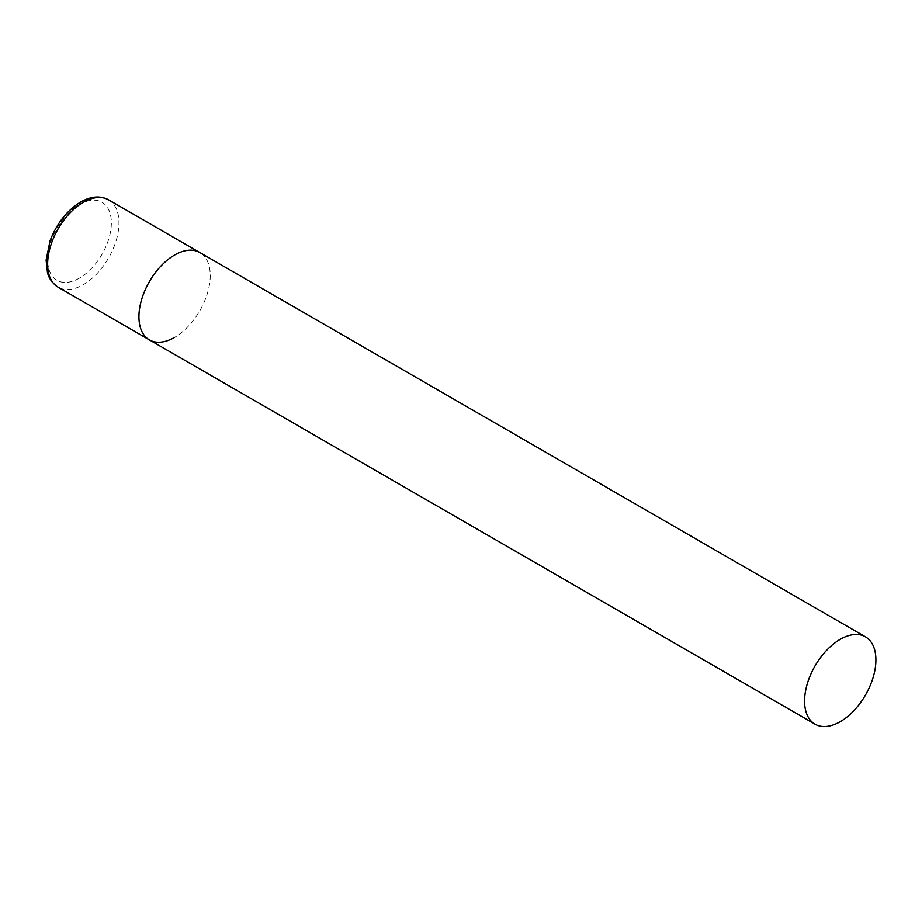 <?xml version="1.0" encoding="UTF-8"?>
<svg xmlns="http://www.w3.org/2000/svg" width="922" height="922" viewBox="0 0 922 922"><rect width="100%" height="100%" fill="white"/><g stroke="black" fill="none" stroke-linecap="round" stroke-linejoin="round"><path stroke-width="0.69" stroke-dasharray="4.61 3.46" d="M149.376 339.872A50.433 29.112 120 0 0 188.238 326.365A50.433 29.112 120 0 0 210.251 275.62A50.433 29.112 120 0 0 199.809 252.524A50.433 29.112 -60 0 1 207.542 292.942A50.433 29.112 -60 0 1 174.592 337.383M108.519 199.82A50.433 29.112 -60 0 1 116.253 240.239A50.433 29.112 -60 0 1 83.303 284.679A50.433 29.112 -60 0 1 58.086 287.168M79.499 278.087A45.051 26.012 -60 0 1 47.644 259.693A45.051 26.012 -60 0 1 79.499 204.523A45.051 26.012 -60 0 1 111.355 222.905A45.051 26.012 -60 0 1 79.499 278.087"/><path stroke-width="1.38" d="M174.592 337.383A50.433 29.112 -60 0 1 149.376 339.872A50.433 29.112 -60 0 1 141.642 299.466A50.433 29.112 -60 0 1 174.592 255.025A50.433 29.112 -60 0 1 199.809 252.524A50.433 29.112 120 0 0 160.947 266.043A50.433 29.112 120 0 0 138.934 316.788A50.433 29.112 120 0 0 149.376 339.872L58.086 287.168A50.433 29.112 -60 0 1 50.353 246.762A50.433 29.112 -60 0 1 83.303 202.321A50.433 29.112 -60 0 1 108.519 199.82C100.256 195.441 90.955 196.19 80.617 202.056C66.868 210.573 56.668 223.516 50.03 240.884L46.1 260.119L47.483 272.693C47.817 273.776 49.212 281.187 58.086 287.168M875.9 659.922A50.433 29.112 120 0 0 865.458 636.837A50.433 29.112 120 0 0 826.596 650.344A50.433 29.112 120 0 0 804.583 701.1A50.433 29.112 120 0 0 815.025 724.185A50.433 29.112 120 0 0 853.887 710.678A50.433 29.112 120 0 0 875.9 659.922M865.458 636.837L108.519 199.82M149.376 339.872L815.025 724.185"/></g></svg>
